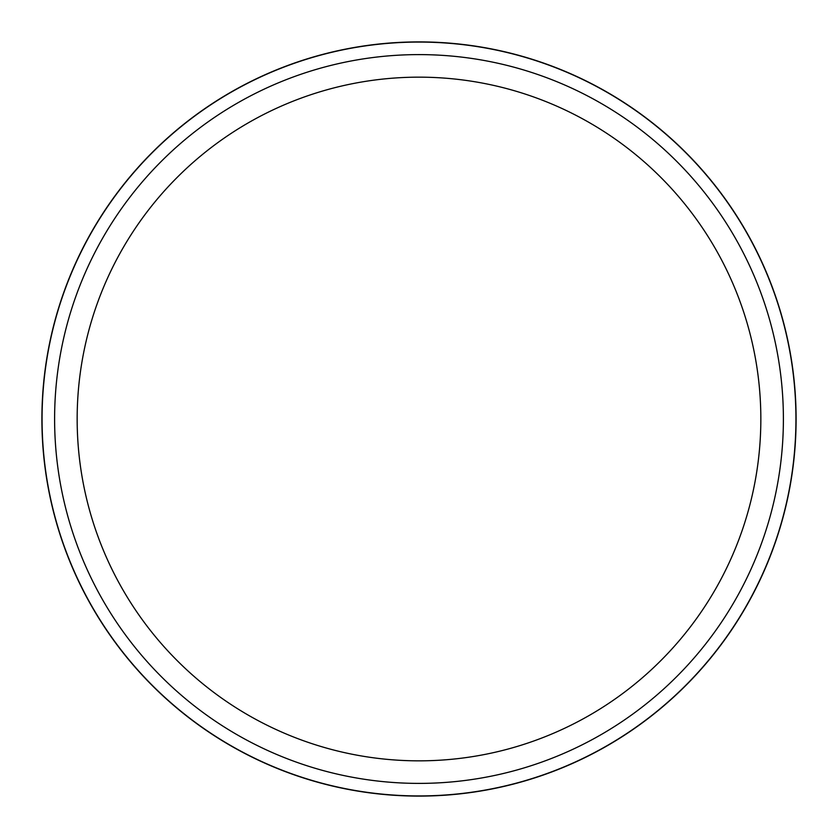 <?xml version="1.0" encoding="UTF-8"?>
<svg xmlns="http://www.w3.org/2000/svg" width="838" height="838" viewBox="0 0 838 838"><rect width="100%" height="100%" fill="white"/><g stroke="black" fill="none" stroke-linecap="round" stroke-linejoin="round"><path stroke-width="1.26" d="M419 41.9A377.1 377.1 0 0 1 796.1 419A377.1 377.1 0 0 1 419 796.1A377.1 377.1 0 0 1 41.9 419A377.1 377.1 0 0 1 419 41.9M419 54.606A364.394 364.394 0 0 1 783.394 419A364.394 364.394 0 0 1 419 783.394A364.394 364.394 0 0 1 54.606 419A364.394 364.394 0 0 1 419 54.606M419 77.159A341.841 341.841 0 0 1 760.841 419A341.841 341.841 0 0 1 419 760.841A341.841 341.841 0 0 1 77.159 419A341.841 341.841 0 0 1 419 77.159M419 795.932A376.932 376.932 0 0 1 42.068 419A376.932 376.932 0 0 1 419 42.068A376.932 376.932 0 0 1 795.932 419A376.932 376.932 0 0 1 419 795.932"/></g></svg>
